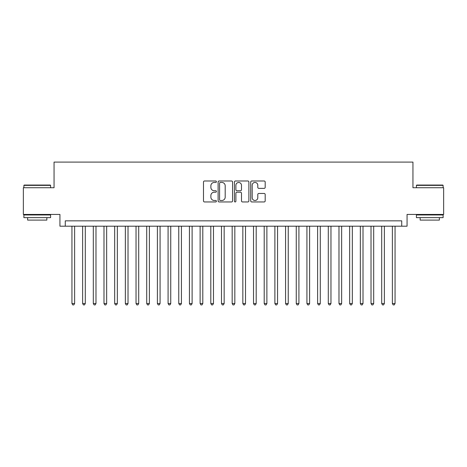 <?xml version="1.0" encoding="UTF-8"?>
<svg xmlns="http://www.w3.org/2000/svg" width="467" height="467" viewBox="0 0 467 467"><rect width="100%" height="100%" fill="white"/><g stroke="black" fill="none" stroke-linecap="round" stroke-linejoin="round"><path stroke-width="0.7" d="M216.414 181.721A0.736 0.736 0 0 0 215.678 180.986L204.54 180.986A1.051 1.051 0 0 0 203.489 182.037L203.489 200.903A1.051 1.051 0 0 0 204.54 201.954L215.678 201.954A0.736 0.736 0 0 0 216.414 201.219A0.736 0.736 0 0 0 215.678 200.489L214.236 200.489A3.357 3.357 0 0 1 210.88 197.132L210.88 195.556A3.357 3.357 0 0 1 214.236 192.206L215.678 192.206A0.736 0.736 0 0 0 216.414 191.47A0.736 0.736 0 0 0 215.678 190.734L214.236 190.734A3.357 3.357 0 0 1 210.88 187.384L210.88 185.808A3.357 3.357 0 0 1 214.236 182.451L215.678 182.451A0.736 0.736 0 0 0 216.414 181.721M264.141 188.376A1.051 1.051 0 0 0 265.186 187.331L265.186 182.037A1.051 1.051 0 0 0 264.141 180.986L251.771 180.986A1.051 1.051 0 0 0 250.721 182.037L250.721 200.903A1.051 1.051 0 0 0 251.771 201.954L264.141 201.954A1.051 1.051 0 0 0 265.186 200.903L265.186 194.511A1.051 1.051 0 0 0 264.141 193.461L258.846 193.461A1.051 1.051 0 0 0 257.796 194.511L257.796 197.681A2.802 2.802 0 0 1 254.994 200.489A2.802 2.802 0 0 1 252.186 197.681L252.186 185.259A2.802 2.802 0 0 1 254.994 182.451A2.802 2.802 0 0 1 257.796 185.259L257.796 187.331A1.051 1.051 0 0 0 258.846 188.376L264.141 188.376M401.725 226.186L407.066 226.186L407.066 214.435L443.65 214.435L443.65 187.734L412.945 187.734L412.945 162.096L54.055 162.096L54.055 187.734L23.35 187.734L23.35 214.435L59.934 214.435L59.934 226.186L401.725 226.186L401.725 220.844L65.275 220.844L65.275 226.186M232.584 182.037A1.051 1.051 0 0 0 231.533 180.986L219.163 180.986A1.051 1.051 0 0 0 218.112 182.037L218.112 200.903A1.051 1.051 0 0 0 219.163 201.954L231.533 201.954A1.051 1.051 0 0 0 232.584 200.903L232.584 182.037M235.467 180.986L247.837 180.986A1.051 1.051 0 0 1 248.888 182.037L248.888 200.903A1.051 1.051 0 0 1 247.837 201.954L242.542 201.954A1.051 1.051 0 0 1 241.492 200.903L241.492 193.25A1.051 1.051 0 0 0 240.447 192.206L236.932 192.206A1.051 1.051 0 0 0 235.888 193.25L235.888 201.219A0.736 0.736 0 0 1 235.152 201.954A0.736 0.736 0 0 1 234.416 201.219L234.416 182.037A1.051 1.051 0 0 1 235.467 180.986M220.319 182.451A0.736 0.736 0 0 0 219.583 183.187L219.583 199.753A0.736 0.736 0 0 0 220.319 200.489L221.837 200.489A3.357 3.357 0 0 0 225.193 197.132L225.193 185.808A3.357 3.357 0 0 0 221.837 182.451L220.319 182.451M241.492 185.311A2.802 2.802 0 0 0 238.69 182.504A2.802 2.802 0 0 0 235.888 185.311L235.888 189.69A1.051 1.051 0 0 0 236.932 190.734L240.447 190.734A1.051 1.051 0 0 0 241.492 189.69L241.492 185.311M71.947 226.186L71.947 303.515L74.621 303.515L74.621 226.186M74.621 303.515L73.815 304.904L72.753 304.904L71.947 303.515M24.202 185.06L50.267 185.06L50.588 185.381L23.881 185.381L24.202 185.06M37.237 217.64L23.881 217.64L23.881 214.966L50.588 214.966L50.588 217.64L37.237 217.64M46.846 217.64L46.846 220.097L27.623 220.097L27.623 217.64M416.733 185.06L442.798 185.06L443.119 185.381L416.412 185.381L416.733 185.06M429.763 217.64L416.412 217.64L416.412 214.966L443.119 214.966L443.119 217.64L429.763 217.64M439.377 217.64L439.377 220.097L420.154 220.097L420.154 217.64M82.63 226.186L82.63 303.515L85.298 303.515L85.298 226.186M85.298 303.515L84.498 304.904L83.43 304.904L82.63 303.515M93.312 226.186L93.312 303.515L95.98 303.515L95.98 226.186M95.98 303.515L95.18 304.904L94.112 304.904L93.312 303.515M103.989 226.186L103.989 303.515L106.663 303.515L106.663 226.186M106.663 303.515L105.863 304.904L104.795 304.904L103.989 303.515M114.672 226.186L114.672 303.515L117.345 303.515L117.345 226.186M117.345 303.515L116.54 304.904L115.472 304.904L114.672 303.515M125.354 226.186L125.354 303.515L128.022 303.515L128.022 226.186M128.022 303.515L127.222 304.904L126.154 304.904L125.354 303.515M136.037 226.186L136.037 303.515L138.705 303.515L138.705 226.186M138.705 303.515L137.905 304.904L136.837 304.904L136.037 303.515M146.714 226.186L146.714 303.515L149.387 303.515L149.387 226.186M149.387 303.515L148.588 304.904L147.519 304.904L146.714 303.515M157.397 226.186L157.397 303.515L160.07 303.515L160.07 226.186M160.07 303.515L159.265 304.904L158.196 304.904L157.397 303.515M168.079 226.186L168.079 303.515L170.747 303.515L170.747 226.186M170.747 303.515L169.947 304.904L168.879 304.904L168.079 303.515M178.762 226.186L178.762 303.515L181.429 303.515L181.429 226.186M181.429 303.515L180.63 304.904L179.562 304.904L178.762 303.515M189.439 226.186L189.439 303.515L192.112 303.515L192.112 226.186M192.112 303.515L191.312 304.904L190.244 304.904L189.439 303.515M200.121 226.186L200.121 303.515L202.795 303.515L202.795 226.186M202.795 303.515L201.989 304.904L200.921 304.904L200.121 303.515M210.804 226.186L210.804 303.515L213.472 303.515L213.472 226.186M213.472 303.515L212.672 304.904L211.604 304.904L210.804 303.515M221.486 226.186L221.486 303.515L224.154 303.515L224.154 226.186M224.154 303.515L223.354 304.904L222.286 304.904L221.486 303.515M232.163 226.186L232.163 303.515L234.837 303.515L234.837 226.186M234.837 303.515L234.031 304.904L232.969 304.904L232.163 303.515M242.846 226.186L242.846 303.515L245.514 303.515L245.514 226.186M245.514 303.515L244.714 304.904L243.646 304.904L242.846 303.515M253.528 226.186L253.528 303.515L256.196 303.515L256.196 226.186M256.196 303.515L255.396 304.904L254.328 304.904L253.528 303.515M264.205 226.186L264.205 303.515L266.879 303.515L266.879 226.186M266.879 303.515L266.079 304.904L265.011 304.904L264.205 303.515M274.888 226.186L274.888 303.515L277.561 303.515L277.561 226.186M277.561 303.515L276.756 304.904L275.688 304.904L274.888 303.515M285.57 226.186L285.57 303.515L288.238 303.515L288.238 226.186M288.238 303.515L287.438 304.904L286.37 304.904L285.57 303.515M296.253 226.186L296.253 303.515L298.921 303.515L298.921 226.186M298.921 303.515L298.121 304.904L297.053 304.904L296.253 303.515M306.93 226.186L306.93 303.515L309.603 303.515L309.603 226.186M309.603 303.515L308.804 304.904L307.735 304.904L306.93 303.515M317.613 226.186L317.613 303.515L320.286 303.515L320.286 226.186M320.286 303.515L319.481 304.904L318.412 304.904L317.613 303.515M328.295 226.186L328.295 303.515L330.963 303.515L330.963 226.186M330.963 303.515L330.163 304.904L329.095 304.904L328.295 303.515M338.978 226.186L338.978 303.515L341.646 303.515L341.646 226.186M341.646 303.515L340.846 304.904L339.778 304.904L338.978 303.515M349.655 226.186L349.655 303.515L352.328 303.515L352.328 226.186M352.328 303.515L351.528 304.904L350.46 304.904L349.655 303.515M360.337 226.186L360.337 303.515L363.011 303.515L363.011 226.186M363.011 303.515L362.205 304.904L361.137 304.904L360.337 303.515M371.02 226.186L371.02 303.515L373.688 303.515L373.688 226.186M373.688 303.515L372.888 304.904L371.82 304.904L371.02 303.515M381.702 226.186L381.702 303.515L384.37 303.515L384.37 226.186M384.37 303.515L383.57 304.904L382.502 304.904L381.702 303.515M392.379 226.186L392.379 303.515L395.053 303.515L395.053 226.186M395.053 303.515L394.247 304.904L393.185 304.904L392.379 303.515M23.881 187.734L23.881 185.381M29.97 214.966L29.97 214.435M44.499 214.966L44.499 214.435M50.588 187.734L50.588 185.381M416.412 187.734L416.412 185.381M422.501 214.966L422.501 214.435M437.03 214.966L437.03 214.435M443.119 187.734L443.119 185.381"/></g></svg>
